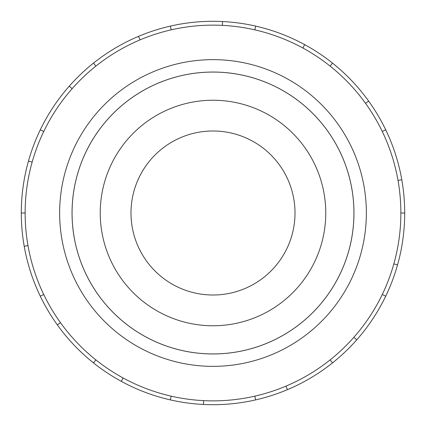 <?xml version="1.0" encoding="UTF-8"?>
<svg xmlns="http://www.w3.org/2000/svg" width="426" height="426" viewBox="0 0 426 426"><rect width="100%" height="100%" fill="white"/><g stroke="black" fill="none" stroke-linecap="round" stroke-linejoin="round"><path stroke-width="0.64" d="M72.063 213A140.937 140.937 0 0 0 213 353.937A140.937 140.937 0 0 0 353.937 213A140.937 140.937 0 0 0 213 72.063A140.937 140.937 0 0 0 72.063 213M130.99 213A82.01 82.01 0 0 0 213 295.01A82.01 82.01 0 0 0 295.01 213A82.01 82.01 0 0 0 213 130.99A82.01 82.01 0 0 0 130.99 213M325.762 213A112.762 112.762 0 0 1 213 325.762A112.762 112.762 0 0 1 100.238 213A112.762 112.762 0 0 1 213 100.238A112.762 112.762 0 0 1 325.762 213M72.042 213A140.958 140.958 0 0 0 213 353.958A140.958 140.958 0 0 0 353.958 213A140.958 140.958 0 0 0 213 72.042A140.958 140.958 0 0 0 72.042 213M400.866 213A187.866 187.866 0 0 0 213 25.134A187.866 187.866 0 0 0 25.134 213A187.866 187.866 0 0 0 213 400.866A187.866 187.866 0 0 0 400.866 213L404.7 213A191.7 191.7 0 0 1 385.716 296.177L382.26 294.51A187.866 187.866 0 0 0 393.842 263.88L397.533 264.919M366.36 213A153.36 153.36 0 0 0 213 59.64A153.36 153.36 0 0 0 59.64 213A153.36 153.36 0 0 0 213 366.36A153.36 153.36 0 0 0 366.36 213M27.988 245.621L24.213 246.287A191.7 191.7 0 0 1 385.716 129.823A191.7 191.7 0 0 1 404.7 213M32.158 162.12L28.467 161.081M40.284 129.823L43.74 131.49M21.3 213L25.134 213M72.143 88.693L69.268 86.153M93.475 63.123L95.866 66.121M140.026 39.884L138.535 36.354M170.341 26.108L171.193 29.847M222.367 25.368L222.553 21.54M255.659 26.108L254.807 29.847M302.849 48.01L304.681 44.645M332.525 63.123L330.134 66.121M365.535 103.337L368.65 101.095M385.716 129.823L382.26 131.49M398.012 180.379L401.787 179.713M353.857 337.307L356.732 339.847A191.7 191.7 0 0 1 332.525 362.877L330.134 359.879M385.716 296.177A191.7 191.7 0 0 1 356.732 339.847M285.974 386.116L287.465 389.646A191.7 191.7 0 0 1 255.659 399.892L254.807 396.153M332.525 362.877A191.7 191.7 0 0 1 287.465 389.646M203.633 400.632L203.447 404.46A191.7 191.7 0 0 1 170.341 399.892L171.193 396.153M255.659 399.892A191.7 191.7 0 0 1 203.447 404.46M123.151 377.99L121.319 381.355A191.7 191.7 0 0 1 93.475 362.877L95.866 359.879M170.341 399.892A191.7 191.7 0 0 1 121.319 381.355M60.465 322.663L57.35 324.905A191.7 191.7 0 0 1 40.284 296.177L43.74 294.51M93.475 362.877A191.7 191.7 0 0 1 57.35 324.905M40.284 296.177A191.7 191.7 0 0 1 24.213 246.287"/></g></svg>
